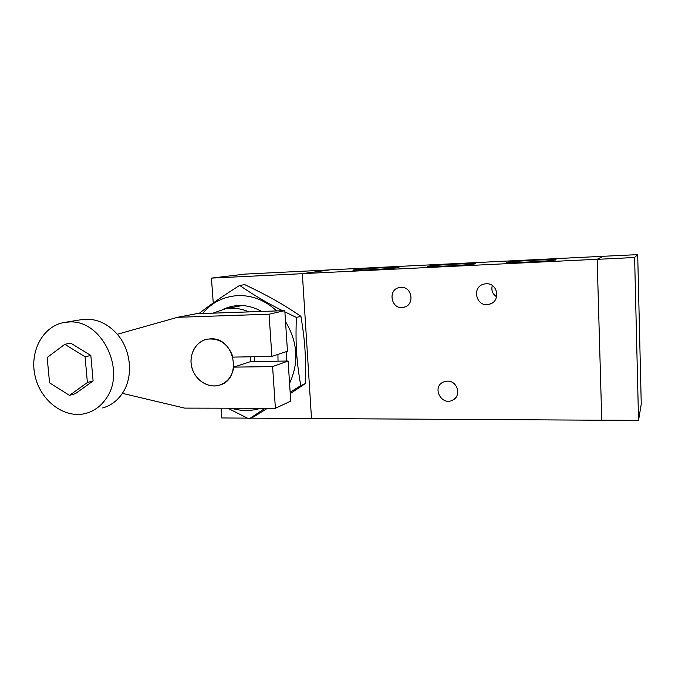 <?xml version="1.0" encoding="UTF-8"?>
<svg xmlns="http://www.w3.org/2000/svg" width="675" height="675" viewBox="0 0 675 675"><rect width="100%" height="100%" fill="white"/><g stroke="black" fill="none" stroke-linecap="round" stroke-linejoin="round"><path stroke-width="1.01" d="M47.166 357.497L64.8 344.317L85.084 356.78L87.396 382.514L69.491 395.381L49.553 382.826L47.166 357.497M85.084 356.78L90.83 355.472L70.706 343.136L64.8 344.317M90.83 355.472L93.099 380.953L87.396 382.514M93.099 380.953L75.322 393.711L69.491 395.381M68.774 322.017C101.427 319.005 126.748 370.313 106.245 398.343C101.09 405.996 94.39 410.991 86.147 413.319C64.977 419.217 40.821 401.363 35.159 376.338C29.118 351.38 43.158 325.342 65.138 322.338L68.774 322.017M81.093 319.731L82.35 319.52C95.521 318.035 107.182 322.962 117.315 334.285C131.355 350.376 133.557 377.131 122.369 393.348C117.315 400.798 110.742 405.667 102.668 407.953M288.107 361.015L250.535 361.614L233.744 367.132L272.59 366.593L288.107 361.015L290.739 401.119L275.4 408.291L184.646 408.113L122.369 393.348M117.315 334.285L177.533 317.301L269.055 314.204L271.898 356.417L233.018 357.109C228.226 343.887 219.594 337.905 207.141 339.171C195.632 341.449 188.443 354.949 191.843 367.495C195.05 380.076 207.984 388.564 219.189 385.256C227.34 382.514 232.192 376.473 233.744 367.132M271.898 356.417L287.466 351.236L284.808 310.643L196.222 313.748L177.533 317.301M284.808 310.643L269.055 314.204M272.59 366.593L275.4 408.291M210.516 338.842C234.9 336.952 242.797 379.831 219.172 385.206C207.993 388.513 195.083 380.042 191.886 367.478C188.494 354.966 195.666 341.499 207.149 339.221L210.516 338.842M250.628 356.797L250.493 361.623M250.67 356.797L250.535 361.614M254.728 356.729L254.34 361.547M212.946 313.158L225.695 308.72L230.504 308.247C236.782 308.036 242.924 309.251 248.923 311.901M277.931 354.409L278.024 361.176M302.341 273.679L211.418 278.108L213.258 302.957M221.046 408.181L221.771 417.968L247.278 418.12M311.504 418.492L250.889 418.137M329.721 269.899L245.042 274.101L211.418 278.108M603.332 256.281L330.227 269.831L302.341 273.637L311.504 418.542L601.754 420.221L597.156 259.276L603.332 256.281L637.698 254.627L641.25 404.089L638.542 420.373L634.61 257.504L637.698 254.627M302.341 273.637L597.156 259.276M398.208 267.654C393.027 268.642 355.556 270.743 353.261 270.194C347.802 269.629 396.976 266.591 398.959 267.368L398.208 267.654M474.922 263.883C471.31 264.836 430.456 267.089 427.984 266.473C422.297 265.866 473.183 262.845 475.267 263.663L474.922 263.883M556.031 259.892C554.335 260.812 509.439 263.225 506.79 262.55C500.858 261.9 553.939 258.879 556.09 259.74L556.031 259.892M603.332 256.331L597.164 259.327L601.754 420.221M601.754 420.162L638.542 420.373M597.164 259.327L634.61 257.504M486.135 283.778C497.914 282.732 500.993 301.438 489.518 304.18C476.449 308.458 470.812 286.529 484.346 284.015L486.135 283.778M400.925 287.356C412.332 286.343 415.015 305.218 403.785 307.285C391.416 310.66 386.927 289.356 399.634 287.499L400.925 287.356M447.348 381.139C457.355 380.557 461.793 395.769 452.858 400.013C441.728 406.544 431.426 387.188 443.289 382.058L447.348 381.139M492.294 285.5C491.079 290.301 492.531 294.072 496.648 296.823M286.352 361.041L286.411 351.582M261.706 311.453C248.839 304.366 236.09 303.598 223.459 309.15M276.674 310.93C265.241 300.333 252.323 295.22 237.929 295.591C223.636 296.477 211.857 302.451 202.593 313.521M231.331 408.206C241.22 411.227 250.999 411.252 260.677 408.257M289.575 383.299C299.109 362.677 297.759 342.115 285.525 321.612M290.25 393.652L305.201 383.67C306.096 357.058 305.125 341.525 300.907 316.305C281.77 303.421 268.793 296.139 244.789 284.664L239.65 285.407C252.982 294.637 267.292 303.075 282.58 310.719M265.115 408.265L249.1 418.973L254.045 416.677L267.494 408.274M198.863 313.656C209.334 305.395 222.927 295.979 239.65 285.407M249.1 418.973L227.77 408.198M284.884 311.875L296.367 317.444C295.397 344.317 296.485 360.931 300.755 385.619L290.157 392.234M296.367 317.444L300.907 316.305M300.755 385.619L305.201 383.67M82.35 319.52L65.138 322.338M221.468 384.438L219.189 385.256M207.925 339.027L207.149 339.221M222.033 384.185L221.442 384.396M242.376 305.522L225.695 308.72M489.518 304.18L492.075 303.041M403.785 307.285L405.11 306.872M452.858 400.013L455.532 397.853"/></g></svg>
